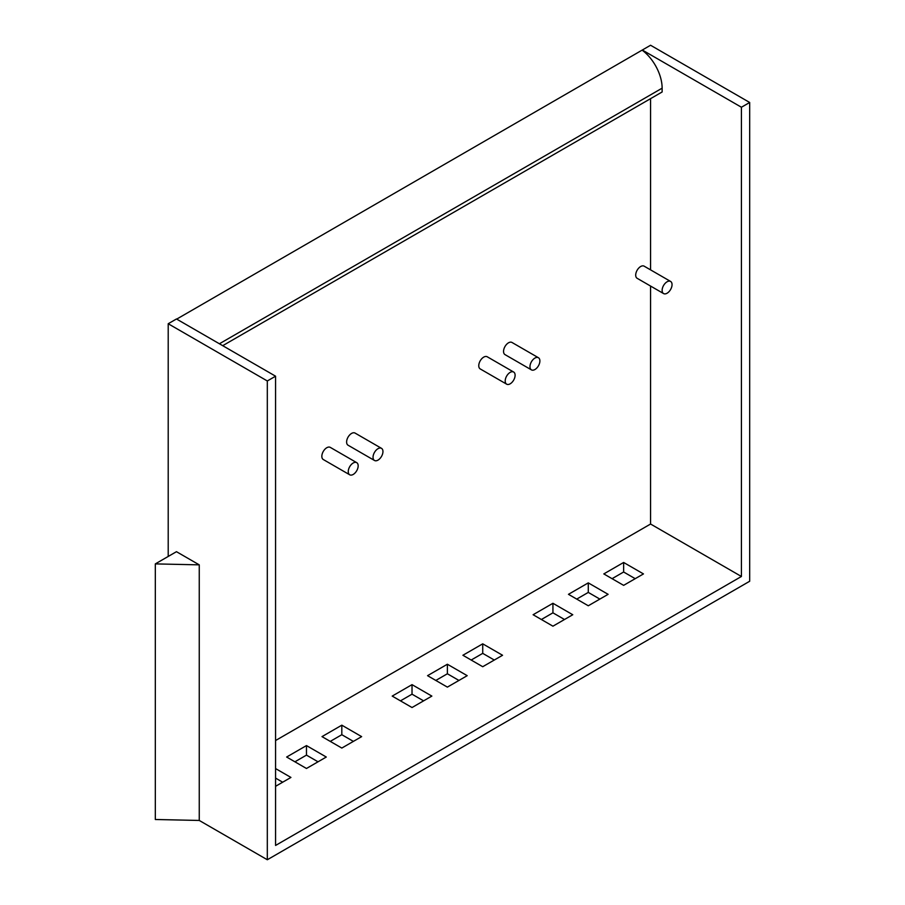 <?xml version="1.0" encoding="UTF-8"?>
<svg xmlns="http://www.w3.org/2000/svg" width="905" height="905" viewBox="0 0 905 905"><rect width="100%" height="100%" fill="white"/><g stroke="black" fill="none" stroke-linecap="round" stroke-linejoin="round"><path stroke-width="1.36" d="M155.321 563.894L155.321 819.5L199.258 820.45L199.258 564.856L155.321 563.894L176.464 551.688L199.258 564.856M353.222 462.987A7.014 4.05 120 0 0 348.64 469.163A7.014 4.05 120 0 0 349.715 474.786A7.014 4.05 120 0 0 353.222 474.435A7.014 4.05 120 0 0 357.792 468.258A7.014 4.05 120 0 0 356.717 462.647A7.014 4.05 120 0 0 353.222 462.987M356.717 462.647L330.291 447.387A7.014 4.05 120 0 0 326.784 447.726A7.014 4.05 120 0 0 322.214 453.903A7.014 4.05 120 0 0 323.289 459.525L349.715 474.786M377.996 448.688A7.014 4.05 120 0 0 373.414 454.864A7.014 4.05 120 0 0 374.489 460.475A7.014 4.05 120 0 0 377.996 460.125A7.014 4.05 120 0 0 382.577 453.948A7.014 4.05 120 0 0 381.503 448.337A7.014 4.05 120 0 0 377.996 448.688M381.503 448.337L355.065 433.076A7.014 4.05 120 0 0 351.57 433.427A7.014 4.05 120 0 0 346.988 439.604A7.014 4.05 120 0 0 348.063 445.215L374.489 460.475M510.149 372.385A7.014 4.05 120 0 0 505.578 378.562A7.014 4.05 120 0 0 506.653 384.173A7.014 4.05 120 0 0 510.149 383.833A7.014 4.05 120 0 0 514.73 377.656A7.014 4.05 120 0 0 513.655 372.034A7.014 4.05 120 0 0 510.149 372.385M513.655 372.034L487.229 356.774A7.014 4.05 120 0 0 483.723 357.124A7.014 4.05 120 0 0 479.141 363.301A7.014 4.05 120 0 0 480.216 368.923L506.653 384.173M534.934 358.075A7.014 4.05 120 0 0 530.353 364.251A7.014 4.05 120 0 0 531.427 369.873A7.014 4.05 120 0 0 534.934 369.523A7.014 4.05 120 0 0 539.516 363.346A7.014 4.05 120 0 0 538.441 357.735A7.014 4.05 120 0 0 534.934 358.075M538.441 357.735L512.004 342.475A7.014 4.05 120 0 0 508.497 342.814A7.014 4.05 120 0 0 503.927 348.991A7.014 4.05 120 0 0 505.001 354.613L531.427 369.873M667.087 281.783A7.014 4.05 120 0 0 662.505 287.96A7.014 4.05 120 0 0 663.58 293.571A7.014 4.05 120 0 0 667.087 293.22A7.014 4.05 120 0 0 671.668 287.055A7.014 4.05 120 0 0 670.594 281.432A7.014 4.05 120 0 0 667.087 281.783M670.594 281.432L644.156 266.172A7.014 4.05 120 0 0 640.661 266.523A7.014 4.05 120 0 0 636.079 272.699A7.014 4.05 120 0 0 637.154 278.31L663.58 293.571M275.572 376.197L176.464 318.979L168.206 323.741L267.314 380.971L275.572 376.197L275.572 845.44L741.421 576.485L741.421 107.243L749.679 102.48L650.571 45.25L642.312 50.024L741.421 107.243M176.701 319.114L642.312 50.024M642.312 50.295A32.704 18.881 60 0 1 662.132 88.17L662.132 91.982L222.721 345.676M275.572 740.528L650.571 524.029L650.571 286.059M650.571 269.871L650.571 98.656M650.571 524.029L741.421 576.485M267.314 380.971L267.314 859.75L749.679 581.259L749.679 102.48M168.206 556.462L168.206 323.741M267.314 859.75L199.258 820.45M635.208 578.68L623.635 572.005L612.074 578.68M599.857 599.099L588.284 592.413L576.723 599.099M564.505 619.506L552.932 612.832L541.371 619.506M494.288 660.039L482.727 653.365L471.166 660.039M458.937 680.447L447.375 673.773L435.814 680.447M423.597 700.855L412.024 694.18L400.463 700.855M353.38 741.387L341.819 734.713L330.257 741.387M318.028 761.806L306.467 755.121L294.906 761.806M282.677 782.214L275.572 778.108M623.635 562.469L603.816 573.917L623.635 585.354L643.466 573.917L623.635 562.469L623.635 572.005M588.284 582.877L568.464 594.325L588.284 605.773L608.115 594.325L588.284 582.877L588.284 592.413M552.932 603.284L533.113 614.733L552.932 626.181L572.763 614.733L552.932 603.284L552.932 612.832M482.727 643.828L462.908 655.265L482.727 666.714L502.558 655.265L482.727 643.828L482.727 653.365M447.375 664.236L427.556 675.673L447.375 687.121L467.206 675.673L447.375 664.236L447.375 673.773M412.024 684.644L392.204 696.092L412.024 707.529L431.855 696.092L412.024 684.644L412.024 694.18M341.819 725.177L321.999 736.625L341.819 748.062L361.638 736.625L341.819 725.177L341.819 734.713M306.467 745.584L286.647 757.033L306.467 768.481L326.286 757.033L306.467 745.584L306.467 755.121M275.572 786.309L290.935 777.44L275.572 768.571M662.132 88.17L219.406 343.776"/></g></svg>
